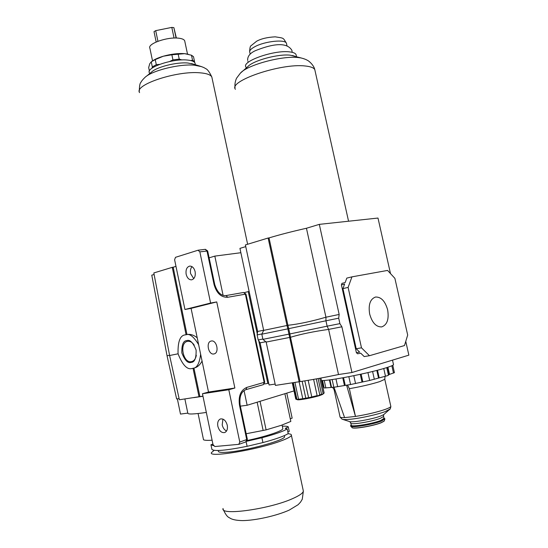 <?xml version="1.0" encoding="UTF-8"?>
<svg xmlns="http://www.w3.org/2000/svg" width="548" height="548" viewBox="0 0 548 548"><rect width="100%" height="100%" fill="white"/><g stroke="black" fill="none" stroke-linecap="round" stroke-linejoin="round"><path stroke-width="0.82" d="M194.266 345.206C192.273 342.233 190.012 340.952 187.491 341.363C178.943 342.712 183.101 363.714 191.519 361.646L191.738 361.598C194.163 360.879 195.691 358.776 196.335 355.275M200.623 354.179C199.52 363.393 196.944 368.105 192.91 368.311L192.423 368.414C187.416 370.174 182.628 365.304 178.073 353.816C177.71 341.493 180.176 335.177 185.464 334.855L185.573 334.835C189.361 333.163 193.718 336.465 198.657 344.726M186.663 340.63C189.896 339.349 193.047 342.486 196.109 350.042C196.314 358.187 194.663 362.297 191.17 362.379C187.93 363.55 184.82 360.399 181.84 352.926C181.614 344.911 183.217 340.815 186.663 340.63M202.061 361.07C200.095 364.797 197.581 367.085 194.519 367.934L194.252 367.996M197.212 337.794C193.773 335.04 190.43 333.951 187.19 334.52L185.724 334.807M179.1 398.574L176.627 398.951L167.051 355.782L151.775 275.171L154.111 274.466M202.945 396.129L179.367 399.78L169.606 355.515L153.824 272.945L172.264 267.335L186.073 334.739M169.558 355.275L167.051 355.782M199.034 396.848L193.033 368.283M178.073 353.809L169.606 355.515M193.93 368.071L199.924 396.594M175.983 266.376L173.175 267.212L186.978 334.561M223.098 295.365L214.823 256.108L209.117 257.834M240.867 252.717L214.823 256.108M173.175 267.212L172.264 267.335M193.293 64.109L187.923 63.027C176.771 61.903 156.447 67.014 151.433 72.165L146.343 76.316M195.198 63.911L195.006 62.986C194.191 61.424 191.622 60.444 187.293 60.04C172.504 58.403 145.7 67.589 149.412 72.843L149.583 73.672M287.988 433.735C290.502 433.92 291.639 434.454 291.399 435.331C290.899 436.715 287.303 438.626 280.603 441.078C257.252 449.86 207.733 457.964 211.466 452.614L214.117 450.36M284.439 436.153L284.563 436.735C285.029 440.222 245.984 450.901 227.413 452.203C221.104 452.696 218.083 452.312 218.357 451.052L218.241 450.504M284.885 393.711L290.83 421.426L281.288 425.31L266.109 429.879L260.04 401.314M246.901 441.215L261.91 437.756L262.93 442.572C275.911 439.085 284.337 436.092 288.2 433.591L287.207 428.92L285.2 428.44L288.275 426.83L289.255 431.42L287.858 431.975M262.93 442.572L247.107 446.312C226.009 450.49 214.282 451.531 211.925 449.422L210.959 444.771L212.898 444.038M213.473 445.695L210.959 444.771M247.107 446.312L246.155 441.798M287.207 428.92C283.323 431.351 274.891 434.297 261.91 437.756M282.309 426.18C285.494 426.07 287.481 426.289 288.275 426.83M247.299 440.469C265.616 436.626 282.562 430.968 282.864 428.762L282.747 428.221M286.782 393.128L292.153 418.138L290.262 418.782M266.109 429.879L246.175 433.742M212.103 440.208C207.514 440.517 204.657 440.38 203.52 439.784L198.081 413.521M206.336 412.439C193.855 414.247 187.676 414.473 187.8 413.11L180.491 414.083L177.353 398.841M294.016 390.909L247.148 405.26L240.367 406.157M187.8 413.11L184.881 398.958M202.979 396.279L193.718 397.643M247.148 405.26L244.052 390.587M184.84 41.511L184.676 40.744C184.025 39.429 182.025 38.579 178.669 38.189C167.318 36.661 147.015 43.847 149.899 48.265L152.536 60.876M156.173 41.984L154.002 31.654L155.707 30.647L171.805 27.4L173.88 27.64L176.367 38.045M173.88 27.64L176.086 38.038M174.059 38.059L171.805 27.4M155.707 30.647L157.934 41.264M149.399 71.096L148.666 67.575L149.748 63.76L151.262 61.821L155.242 59.602L163.331 56.218L171.867 54.779L184.655 53.656L188.211 54.245M151.501 61.657L151.563 61.609C154.07 59.602 157.988 57.8 163.331 56.218C171.161 54.047 178.264 53.197 184.655 53.656L191.478 55.218L193.499 56.684L194.561 61.677L192.547 60.246L190.731 60.554M191.478 55.218L192.547 60.246M171.867 54.779L172.942 59.89L179.23 59.122L178.148 54.026M151.262 61.821L152.323 66.883L156.31 64.691L155.242 59.602M194.41 62.198L194.561 61.677M181.984 59.944L179.23 59.122M172.942 59.89L169.613 61.527M159.639 64.369L156.31 64.691M152.323 66.883L152.036 68.185M290.282 55.197C278.377 53.677 252.881 60.616 247.771 66.692L240.394 73.144C247.093 65.041 282.179 55.506 298.27 57.547L301.078 57.951L290.282 55.197M296.235 55.581L295.982 54.458C295.221 53.129 293.077 52.272 289.55 51.882C274.123 49.772 241.271 61.362 245.942 67.02L246.175 68.089M294.55 56.108L292.365 55.499M347.507 384.956L349.371 388.683L355.474 416.439L344.589 417.61C341.246 417.706 339.712 417.37 339.986 416.61L334.164 389.984M390.745 405.986L390.854 406.472C390.546 407.15 388.875 408.048 385.854 409.178C377.64 412.048 367.516 414.466 355.474 416.439L346.576 385.086M322.525 380.511L324.156 387.984L333.835 387.272L350.569 384.532L369.667 380.449L387.505 375.675L389.203 374.524L394.423 372.626M321.498 380.497L322.888 386.874L323.943 387.004M334.006 387.272L344.589 417.61M393.43 364.276L393.533 364.721C393.026 365.372 390.628 366.372 386.326 367.729C369.886 373.051 327.786 381.292 321.416 380.49M387.642 309.839C389.142 319.196 387.162 324.889 381.682 326.916C376.161 327.053 372.154 322.765 369.667 314.052C368.208 304.736 370.147 299.064 375.49 297.037C381.1 296.824 385.148 301.092 387.642 309.839M245.751 246.614L239.942 248.374L257.67 331.471L257.115 334.931L258.19 339.952L260.095 342.849L269.089 384.984L275.151 384.073M263.663 330.369L245.394 244.935L268.13 238.017L287.008 325.498L263.663 330.369L261.821 334.191L262.924 339.349L266.17 342.075L275.432 385.408L300.064 381.607C310.928 379.976 323.745 377.62 338.5 374.544L328.608 329.403L341.877 326.793L351.946 372.517L408.863 355.145L405.76 341.37M390.491 273.582L377.99 218.049L319.313 224.365L306.442 228.256L325.937 317.21C311.49 321.409 298.818 324.101 287.906 325.293L269.034 237.907L268.13 238.017M306.442 228.256C291.913 231.544 279.446 234.756 269.034 237.907M338.5 374.544L351.946 372.517M299.174 381.867L287.837 328.855L261.821 334.191M300.064 381.607L290.488 337.267C301.044 334.109 313.751 331.485 328.608 329.403L327.129 326.176L289.871 333.944L288.728 328.649L287.837 328.855L287.008 325.498L287.906 325.293L288.728 328.649L325.95 320.792L327.129 326.176L339.904 323.628L341.877 326.793M339.157 314.449L338.705 318.176L325.95 320.792L325.937 317.21L339.157 314.449L319.313 224.365M369.455 355.714L364.187 356.577L360.79 353.234L357.536 353.782L356.392 352.659L341.404 284.85L341.966 283.343L345.151 282.583L346.802 278.103L351.953 276.856L348.11 287.399L361.495 347.829L369.455 355.714L404.486 345.555L407.685 335.054L394.896 278.357L387.58 270.424L351.953 276.856M338.705 318.176L339.904 323.628M361.495 347.829L356.227 348.74L359.646 352.111L356.392 352.659M348.11 287.399L342.938 288.611L356.227 348.74M341.404 284.85L344.596 284.09L342.938 288.611M262.204 333.883L257.115 334.931M262.855 339.02L258.19 339.952M266.17 342.075L290.488 337.267L289.871 333.944L262.924 339.349M318.114 378.565L321.539 394.313L319.785 394.882L316.312 378.894M320.888 378.045L324.135 392.985L322.662 394.382L319.888 395.478C313.175 397.711 297.92 400.526 297.297 399.663L296.098 399.293L292.564 382.853M323.765 393.389L323.115 393.711L319.751 378.257M321.539 394.313L321.423 394.704L321.916 394.587L323.115 393.711M304.811 380.867L308.634 397.738L311.771 396.951L308.168 380.319M317.169 395.718L313.62 379.374L317.169 395.718L317.751 395.923L319.785 394.882M317.141 395.629L311.771 396.951M299.133 381.874L302.763 398.711L298.557 399.259L294.94 382.497M293.338 382.737L296.913 399.348L298.557 399.259M292.29 382.894L295.769 399.06M302.763 398.711L305.798 398.184L302.154 381.292M296.098 399.293L296.913 399.348M305.798 398.184L308.449 397.663M264.335 383.97L267.828 383.436L258.622 340.246M257.389 334.472L248.244 291.611L244.593 292.536M248.244 291.611L249.135 291.454M268.705 383.182L267.828 383.436M213.932 353.94C208.473 355.316 205.616 342.055 211.144 341.048L211.233 341.034C216.645 339.548 219.625 352.816 214.117 353.898L213.932 353.94M192.019 266.643C190.56 268.404 190.088 270.733 190.601 273.623L193.745 278.644M186.156 274.274C185.573 269.753 186.752 267.027 189.69 266.095C192.3 266.068 194.115 267.924 195.122 271.657C195.704 276.158 194.554 278.884 191.656 279.836C189.005 279.891 187.169 278.041 186.156 274.274M222.954 419.11L222.2 424.899C222.933 427.926 224.385 429.961 226.536 431.002M217.851 426.289C217.268 422.535 218.125 420.097 220.419 418.967C223.591 418.473 225.872 420.563 227.262 425.221C227.845 428.947 227.009 431.386 224.749 432.53C221.543 433.057 219.241 430.975 217.851 426.289M207.678 250.991L199.849 251.861L210.596 303.044L216.741 301.927L234.866 388.025L228.804 389.738L239.791 442.078L238.77 444.346L214.837 446.531L213.014 444.586L202.452 393.738L208.514 392.046L234.866 388.025M228.804 389.738L202.452 393.738M216.741 301.927L191.081 308.366L208.514 392.046M191.081 308.366L184.943 309.49L210.596 303.044M199.849 251.861L198.034 250.231L175.497 257.32L174.607 259.745L184.943 309.49M245.963 294.064L227.783 297.269C221.186 297.543 216.618 293.31 214.076 284.57L207 250.977L205.185 249.361M246.086 389.607L263.328 384.655L264.177 382.435L245.367 294.132L243.607 292.468L226.091 295.557M245.716 441.928L246.737 439.674L239.49 405.232C238.257 396.019 240.709 390.073 246.84 387.388L264.739 382.209M246.84 387.388L245.99 389.642L263.328 384.655L264.746 382.23L245.963 294.05L243.607 292.468L226.016 295.571L227.783 297.269M239.791 442.078L247.354 439.325M212.124 78.385L211.829 77.001C210.617 74.74 206.678 73.35 200.006 72.816C176.737 70.541 133.664 84.947 139.582 92.619M201.698 66.664L194.43 65.198C179.34 63.691 151.412 70.706 144.761 77.611C142.754 79.556 141.446 81.179 140.843 82.481C139.904 83.145 139.391 86.077 139.302 91.29M223.063 508.482C219.755 516.01 269.774 509.106 292.851 498.516C299.482 495.577 302.982 493.111 303.359 491.124L303.133 490.07M257.142 402.205L263.081 430.194M315.148 71.226L314.778 69.562C313.634 67.678 310.387 66.486 305.017 65.972C280.795 63.047 227.934 81.172 235.421 89.276M304.072 58.8L301.078 57.951C304.106 58.739 306.277 59.568 307.606 60.444C307.798 60.259 313.566 64.397 314.778 69.562L348.555 221.221M390.039 409.014L385.313 411.555C377.688 414.466 360.817 418.206 350.713 419.22C346.014 419.7 343.123 419.686 342.048 419.165L340.082 417.076M383.538 416.131L383.71 414.651L380.867 415.959C372.469 419.268 351.124 422.974 349.281 421.481L342.74 419.391M351.234 425.111C347.651 428.002 371.571 424.515 381.072 420.7C384.059 419.528 385.039 418.72 384.018 418.261L383.614 416.466L380.333 418.323C371.503 421.837 349.083 425.323 350.782 422.967L349.74 421.631M384.032 418.323L380.805 420.46C371.982 424.001 349.556 427.467 351.247 425.077L350.857 423.296M384.908 418.884L381.497 421.056C372.702 424.597 350.254 428.194 350.699 426.036L351.919 427.392C351.521 429.461 372.784 426.063 381.127 422.686L384.237 421.015L381.024 422.823C373.099 425.995 353.289 429.365 352.111 427.632M383.99 418.151C385.354 418.576 384.436 419.419 381.23 420.679C371.311 424.666 346.514 428.166 351.22 424.981M383.963 421.275L381.059 422.803M335.034 390.21L334.088 389.635L332.52 387.237M384.717 378.949L384.799 379.305L379.73 381.607C371.476 384.203 361.358 386.566 349.371 388.683M386.737 367.598L388.45 375.27M391.861 365.742L393.505 373.099M387.909 367.222L389.512 374.394M387.594 367.324L389.203 374.524M383.758 368.503L385.477 376.229M377.49 370.236L379.168 377.778M376.812 370.414L378.49 377.962M372.592 371.482L374.325 379.312M367.934 372.599L369.667 380.449M361.132 374.147L362.824 381.798M360.276 374.332L361.968 381.983M353.816 375.695L355.549 383.552M348.843 376.688L350.569 384.532M343.548 377.682L345.213 385.278M342.767 377.819L344.432 385.408M335.972 378.969L337.671 386.744M332.15 379.545L333.835 387.272M329.896 379.846L331.506 387.21M329.416 379.908L331.019 387.251M324.224 380.435L325.868 387.97M321.745 380.504L323.156 386.984M380.976 422.837C373.572 425.823 354.823 429.098 352.563 427.817M263.636 330.225L257.67 331.471M266.054 341.678L260.095 342.849M286.625 44.08L286.433 43.217C285.056 39.127 265.026 41.216 255.087 46.58C250.84 48.827 249.087 50.793 249.82 52.478L250.189 54.177M214.076 284.57L214.741 284.515L207.671 250.963L205.37 249.319L198.212 250.189M225.94 295.584L226.016 295.571C221.015 295.989 217.261 292.296 214.734 284.501M240.106 404.951L240.113 404.979C239.229 396.622 241.189 391.512 245.99 389.642L245.833 389.683M239.044 444.277L245.99 441.866L247.36 439.366L240.113 404.979L239.49 405.232M192.91 368.311L194.519 367.934M191.368 63.527L199.075 65.863C202.233 66.788 204.418 67.712 205.637 68.63C207.343 69.117 209.405 71.904 211.829 77.001L247.628 244.257M195.006 62.986L195.376 64.746M291.399 435.331L303.359 491.124L302.277 499.228L300.544 502.112L298.139 504.687L289.282 510.078C276.651 515.784 255.505 520.504 242.552 520.6C237.079 520.497 233.078 519.785 230.544 518.463C229.037 517.223 227.105 518.024 223.269 509.489M284.33 435.626L284.563 436.735M282.062 425.043L282.864 428.762M184.676 40.744L187.512 54.088M235.078 87.673C234.325 82.433 236.626 77.96 236.736 77.974L240.394 73.144M295.982 54.458L296.468 56.65M383.71 414.651L389.162 409.801C389.991 409.603 390.553 408.493 390.854 406.472L384.799 379.305L385.004 376.346M384.237 421.015L384.778 419.309L383.984 418.117M392.786 365.283L394.437 372.688M351.22 424.953L350.699 426.036M393.533 364.721L392.505 360.139M324.115 393.094L320.84 378.058M247.675 60.438C247.388 56.417 249.95 53.17 255.354 50.69C266.794 46.142 285.761 39.949 291.899 50.348L292.18 52.313M249.635 51.628C249.833 47.868 250.299 45.902 251.025 45.744L256.656 41.21C261.259 38.689 267.451 37.237 275.226 36.839C284.405 38.339 282.747 37.415 286.433 43.217L287.001 45.785M247.888 61.424L248.244 62.321"/></g></svg>
